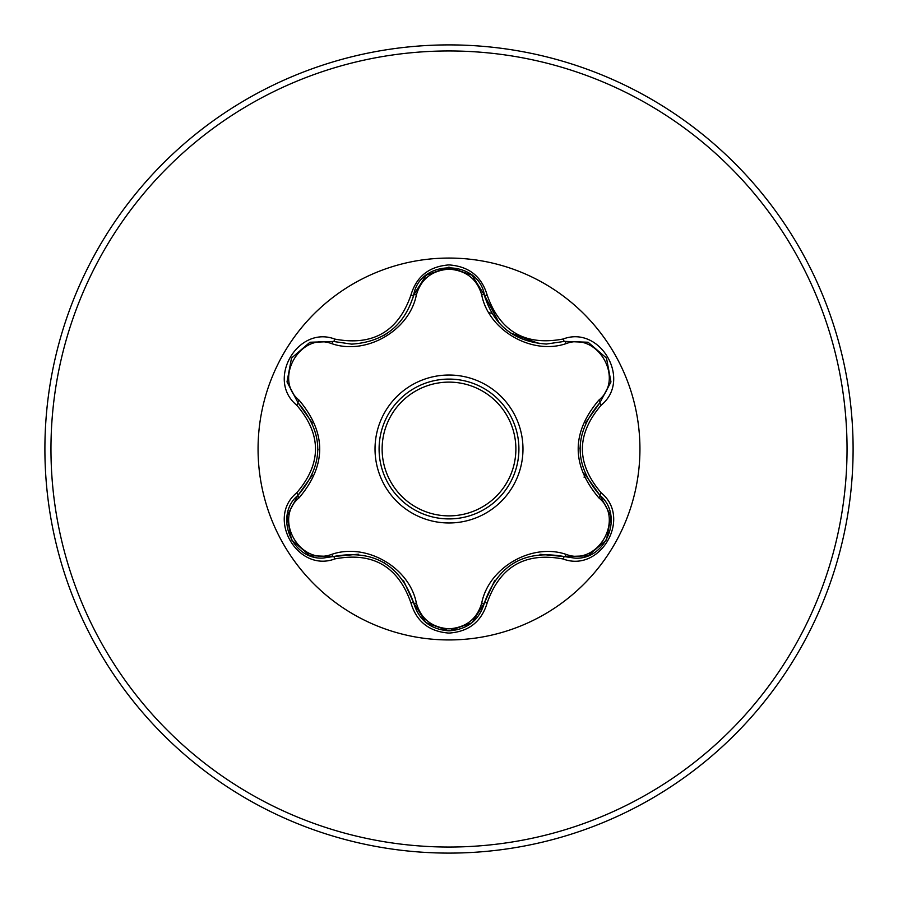 <?xml version="1.0" encoding="UTF-8"?>
<svg xmlns="http://www.w3.org/2000/svg" width="898" height="898" viewBox="0 0 898 898"><rect width="100%" height="100%" fill="white"/><g stroke="black" fill="none" stroke-linecap="round" stroke-linejoin="round"><path stroke-width="1.35" d="M449 379.091A69.909 69.909 0 0 1 518.909 449A69.909 69.909 0 0 1 449 518.909A69.909 69.909 0 0 1 379.091 449A69.909 69.909 0 0 1 449 379.091A69.909 69.909 0 0 0 379.091 449A69.909 69.909 0 0 0 449 518.909M331.8 343.665C300.347 331.587 272.958 379.068 299.113 400.205C326.558 432.802 326.558 465.332 299.113 497.795C272.936 519.022 300.426 566.447 331.8 554.335C366.261 542.414 409.544 567.514 416.38 603.164C421.039 618.958 431.904 627.511 449 628.847C466.118 627.556 477.018 619.003 481.687 603.198C488.635 567.457 531.93 542.56 566.2 554.414C597.664 566.47 624.997 518.954 598.82 497.84C571.319 465.209 571.319 432.656 598.82 400.16C625.019 378.967 597.585 331.508 566.2 343.586C531.762 355.451 488.557 330.408 481.687 294.802C477.006 278.997 466.118 270.444 449 269.153C431.904 270.489 421.039 279.042 416.38 294.836C409.466 330.632 366.092 355.574 331.8 343.665A3.031 0.943 106.7 0 1 333.439 341.464L351.713 344.136L333.439 341.464L309.799 342.407L291.513 358.078L287.034 381.751L298.024 402.731C324.324 433.566 324.324 464.401 298.024 495.269C273.901 515.07 291.345 560.038 322.999 558.073L333.439 556.536C373.344 549.138 400.081 564.573 413.652 602.85C418.782 620.159 430.58 629.498 449.045 630.845C467.476 629.498 479.274 620.181 484.426 602.884C497.963 564.696 524.679 549.273 564.561 556.625L574.967 558.141C606.599 560.116 624.076 515.126 599.909 495.314C573.541 464.457 573.541 433.577 599.909 402.686L610.909 381.74L606.487 358.078L588.224 342.363L564.561 341.375L546.343 344.046C514.33 341.846 493.687 325.536 484.426 295.116C493.417 325.289 514.049 341.599 546.343 344.046L564.561 341.375A3.031 0.707 -106.6 0 1 563.125 339.017C600.392 324.885 632.125 380.011 601.245 405.11C576.112 434.385 576.112 463.649 601.245 492.89C632.136 518.056 600.324 573.137 563.125 558.983C525.263 551.888 499.95 566.503 487.187 602.827C481.631 621.573 468.902 631.664 449 633.09C429.109 631.62 416.403 621.517 410.891 602.783C398.095 566.391 372.76 551.754 334.875 558.904C297.62 573.081 265.83 517.978 296.688 492.845C321.765 463.593 321.765 434.363 296.688 405.155C265.819 379.955 297.698 324.908 334.875 339.096C372.793 346.224 398.128 331.598 410.891 295.218C416.414 276.472 429.121 266.38 449 264.91C468.913 266.336 481.642 276.427 487.187 295.173C499.973 331.508 525.296 346.123 563.125 339.017M449 639.937A190.937 190.937 0 0 1 258.063 449A190.937 190.937 0 0 1 449 258.063A190.937 190.937 0 0 1 639.937 449A190.937 190.937 0 0 1 449 639.937M449 853.1A404.1 404.1 0 0 0 853.1 449A404.1 404.1 0 0 0 449 44.9A404.1 404.1 0 0 0 44.9 449A404.1 404.1 0 0 0 449 853.1A404.1 404.1 0 0 1 44.9 449A404.1 404.1 0 0 1 449 44.9M584.127 477.309L584.912 473.684M492.014 313.525L488.725 312.448M481.687 294.802A3.031 0.943 166.6 0 1 484.426 295.116C478.522 258.826 419.557 258.815 413.652 295.15C404.459 325.57 383.816 341.902 351.713 344.136M413.787 294.6L426.382 275.08L448.832 267.155M598.82 400.16A3.031 0.943 -133.3 0 1 599.909 402.686L585.563 422.812M585.417 474.851L599.909 495.314A3.031 0.707 -46.7 0 1 601.245 492.89M563.125 558.983A3.031 0.707 -73.4 0 1 564.561 556.625L540.012 554.279M494.753 580.332L484.426 602.884A3.031 0.943 13.4 0 1 481.687 603.198M471.719 622.909L449 630.845L426.011 622.628M410.891 602.783A3.031 0.707 -13.3 0 1 413.652 602.85L403.404 580.366M358.403 554.212L333.439 556.536A3.031 0.943 73.3 0 1 331.8 554.335M296.688 492.845A3.031 0.707 46.6 0 1 298.024 495.269L312.324 475.188M312.392 422.958L298.024 402.731A3.031 0.943 133.4 0 1 299.113 400.205M598.82 497.84A3.031 0.943 133.3 0 0 599.909 495.314L610.865 515.935M587.763 555.817L564.561 556.625A3.031 0.943 106.6 0 0 566.2 554.414M566.2 343.586A3.031 0.943 73.4 0 0 564.561 341.375L587.887 342.228M425.933 622.561L413.652 602.85A3.031 0.943 166.7 0 0 416.38 603.164M416.38 294.836A3.031 0.943 13.3 0 0 413.652 295.15A3.031 0.707 -166.7 0 1 410.891 295.218M287.113 515.766L298.024 495.269A3.031 0.943 -133.4 0 0 299.113 497.795M610.842 382.2L599.909 402.686A3.031 0.707 46.7 0 0 601.245 405.11M487.187 602.827A3.031 0.707 -166.6 0 0 484.426 602.884L472.022 622.662M499.423 323.392L484.426 295.116A3.031 0.707 -13.4 0 0 487.187 295.173M334.875 558.904A3.031 0.707 -106.7 0 0 333.439 556.536L310.102 555.716M310.225 342.239L333.439 341.464A3.031 0.707 -73.3 0 0 334.875 339.096M296.688 405.155A3.031 0.707 -46.6 0 0 298.024 402.731L287.091 382.099M449 522.973A73.973 73.973 0 0 1 375.027 449A73.973 73.973 0 0 1 449 375.027A73.973 73.973 0 0 1 522.973 449A73.973 73.973 0 0 1 449 522.973M449 515.879A66.879 66.879 0 0 0 515.879 449A66.879 66.879 0 0 0 449 382.121A66.879 66.879 0 0 0 382.121 449A66.879 66.879 0 0 0 449 515.879M449 847.039A398.039 398.039 0 0 0 847.039 449A398.039 398.039 0 0 0 449 50.962A398.039 398.039 0 0 0 50.962 449A398.039 398.039 0 0 0 449 847.039M579.928 448.978L579.94 447.934M514.543 562.474L515.396 561.991M539.249 343.642L510.311 332.855M383.558 562.395L384.456 562.934M387.431 333.169L383.48 335.639M317.959 449.022L317.948 450.01M610.921 516.316L606.464 539.956L588.224 555.638M588.246 342.374L606.487 358.078L610.921 381.717M449 630.845L426.314 622.864M472.124 275.417L484.426 295.116L485.212 298.114M426.337 275.114L449.045 267.155L471.742 275.102M412.912 297.956L413.652 295.15L426.034 275.36M309.743 555.57L291.502 539.889L287.034 516.26M287.034 381.717L291.513 358.078L309.765 342.419"/></g></svg>

